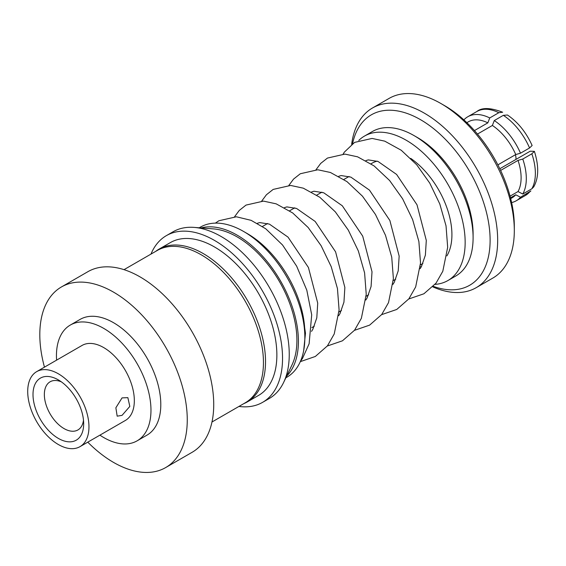 <?xml version="1.0" encoding="UTF-8"?>
<svg xmlns="http://www.w3.org/2000/svg" width="566" height="566" viewBox="0 0 566 566"><rect width="100%" height="100%" fill="white"/><g stroke="black" fill="none" stroke-linecap="round" stroke-linejoin="round"><path stroke-width="0.85" d="M510.695 198.602L512.032 197.831A43.844 25.314 -120 0 0 515.753 194.789L510.504 197.817M510.065 196.154L518.017 191.563A43.844 25.314 -120 0 0 518.017 160.39L500.606 170.444M497.868 164.869L515.753 154.546A43.844 25.314 -120 0 0 492.378 125.468L477.471 134.071M432.799 286.863A103.734 59.89 -120 0 0 476.19 287.677L492.823 278.076A103.734 59.89 -120 0 0 514.31 230.588L514.31 226.223A98.385 56.805 -120 0 0 444.742 105.729L440.956 103.543A103.734 59.89 -120 0 0 389.097 98.406L372.456 108.007A103.734 59.89 -120 0 0 351.656 144.344M514.31 230.588A103.734 59.89 -120 0 0 440.956 103.543L444.742 105.729M476.19 287.677A103.734 59.89 -120 0 0 492.087 204.559A103.734 59.89 -120 0 0 424.323 113.15A103.734 59.89 -120 0 0 372.456 108.007M433.287 286.354A98.385 56.805 -120 0 0 489.816 232.633A98.385 56.805 -120 0 0 420.545 119.695A98.385 56.805 -120 0 0 352.568 143.686M122.044 415.366L129.819 406.416L127.866 397.643L122.044 397.898L115.867 407.775L117.169 416.166L122.044 415.366M58.333 438.395A35.828 20.68 60 0 1 33.005 394.516A35.828 20.68 60 0 1 58.333 379.892L58.333 379.892A35.828 20.68 60 0 1 83.669 423.771A35.828 20.68 60 0 1 58.333 438.395M83.485 420.184A27.805 16.053 60 0 1 77.91 429.948A27.805 16.053 60 0 1 64.008 428.568A27.805 16.053 60 0 1 45.846 404.067A27.805 16.053 60 0 1 50.105 381.788A27.805 16.053 60 0 1 61.354 381.845M56.6 360.139A66.838 38.587 60 0 1 70.29 325.068A66.838 38.587 60 0 1 103.705 328.379A66.838 38.587 60 0 1 147.372 387.271A66.838 38.587 60 0 1 137.128 440.829A66.838 38.587 60 0 1 103.705 437.525A66.838 38.587 60 0 1 99.906 435.155M70.29 325.068L80.117 319.394A66.838 38.587 60 0 1 113.54 322.705A66.838 38.587 60 0 1 157.199 381.597A66.838 38.587 60 0 1 146.955 435.155L137.128 440.829M58.333 373.779A43.313 25.003 60 0 1 86.633 411.949A43.313 25.003 60 0 1 79.99 446.652A43.313 25.003 60 0 1 58.333 444.508A43.313 25.003 60 0 1 30.04 406.338A43.313 25.003 60 0 1 36.684 371.636A43.313 25.003 60 0 1 58.333 373.779M36.684 371.636L82.049 345.444A43.313 25.003 60 0 1 103.705 347.588A43.313 25.003 60 0 1 131.998 385.75A43.313 25.003 60 0 1 125.362 420.46L79.99 446.652M155.735 251.346A88.225 50.94 60 0 1 159.032 249.139A88.225 50.94 60 0 1 203.144 253.504A88.225 50.94 60 0 1 260.777 331.252A88.225 50.94 60 0 1 247.257 401.945A88.225 50.94 60 0 1 243.691 403.692M159.032 249.139L170.373 242.588A88.225 50.94 60 0 1 214.486 246.96A88.225 50.94 60 0 1 272.119 324.7A88.225 50.94 60 0 1 258.598 395.393L247.257 401.945M150.973 254.099A96.241 55.567 60 0 1 166.362 235.64A96.241 55.567 60 0 1 214.486 240.409A96.241 55.567 60 0 1 277.361 325.217A96.241 55.567 60 0 1 262.61 402.341A96.241 55.567 60 0 1 238.93 406.445M166.362 235.64L173.069 231.77A96.241 55.567 60 0 1 194.159 227.398A96.241 55.567 60 0 1 221.193 236.538A96.241 55.567 60 0 1 283.651 382.39A96.241 55.567 60 0 1 269.317 398.471L262.61 402.341M285.837 377.819L286.905 377.197A86.619 50.013 -120 0 0 304.848 337.548A86.619 50.013 -120 0 0 243.599 231.459L243.599 231.459A86.619 50.013 -120 0 0 200.286 227.171L199.218 227.787M286.622 376.178A86.619 50.013 -120 0 0 291.78 305.407A86.619 50.013 -120 0 0 237.168 235.166A86.619 50.013 -120 0 0 201.029 227.928M304.848 337.548L304.848 333.183A81.271 46.921 -120 0 0 302.541 313.239A81.271 46.921 -120 0 0 247.377 233.645L243.599 231.459L247.377 233.645M87.772 442.159A104.264 60.201 -120 0 0 113.54 462.408A104.264 60.201 -120 0 0 165.668 467.573L192.136 452.291A104.264 60.201 -120 0 0 208.118 368.742A104.264 60.201 -120 0 0 140 276.859A104.264 60.201 -120 0 0 87.871 271.701L61.404 286.976A104.264 60.201 -120 0 0 44.459 367.143M165.668 467.573A104.264 60.201 -120 0 0 181.651 384.024A104.264 60.201 -120 0 0 113.54 292.141A104.264 60.201 -120 0 0 61.404 286.976M211.974 422.003L245.234 402.808A87.956 50.784 -120 0 0 258.712 332.327A87.956 50.784 -120 0 0 201.255 254.813A87.956 50.784 -120 0 0 157.277 250.462L124.018 269.657M358.794 140.403A83.414 48.16 60 0 1 364.469 136.088A83.414 48.16 60 0 1 406.176 140.212A83.414 48.16 60 0 1 460.667 213.722A83.414 48.16 60 0 1 447.883 280.559A83.414 48.16 60 0 1 435.042 284.38M473.098 237.791L473.098 233.864A78.603 45.379 60 0 0 417.517 137.595L414.114 135.635A83.414 48.16 60 0 1 473.098 237.791A83.414 48.16 60 0 1 455.821 275.975L447.883 280.559M194.159 227.398L213.446 228.89A84.483 48.775 60 0 1 279.413 281.507A84.483 48.775 60 0 1 291.992 364.943L283.651 382.39M364.469 136.088L372.407 131.503A83.414 48.16 60 0 1 414.114 135.635L417.517 137.595M303.666 350.708L305.47 333.233L302.541 313.239M474.457 130.576L487.842 122.85L489.739 117.947A48.499 28.003 -120 0 0 467.764 116.766A48.499 28.003 -120 0 0 463.879 119.879M487.842 122.85A43.844 25.314 -120 0 0 468.188 121.888L466.851 122.659M511.622 202.571A48.499 28.003 -120 0 0 516.256 200.767A48.499 28.003 -120 0 0 520.508 197.244L515.753 194.789M515.753 154.546L520.508 153.195A48.499 28.003 -120 0 0 494.274 120.565L492.378 125.468M489.739 117.947L498.802 112.712L502.665 112.238C490.552 107.597 481.942 107.356 476.827 111.53L467.764 116.766M529.571 192.008A48.499 28.003 -120 0 1 525.319 195.532L530.894 190.926L520.508 197.244M520.508 153.195L529.571 147.959L532.125 145.49C526.139 132.274 517.925 122.114 507.483 115.018L503.344 115.33L494.274 120.565M518.017 191.563L522.779 194.018A48.499 28.003 -120 0 0 522.779 159.039L518.017 160.39M522.779 194.018L531.842 188.782L533.745 186.865C538.775 177.83 538.995 165.994 534.41 151.363L531.842 153.811L522.779 159.039M499.799 168.746L530.222 151.186L534.403 151.363M516.008 159.393A17.376 10.032 -120 0 0 515.485 154.702M371.041 163.779L372.053 163.192A56.14 32.418 60 0 1 377.232 161.147M410.711 158.374A64.701 37.356 60 0 1 446.899 255.896M421.231 266.897A64.701 37.356 60 0 1 420.305 266.72M498.802 112.712A48.499 28.003 -120 0 0 476.827 111.53M529.571 147.959A48.499 28.003 -120 0 0 503.344 115.33M531.842 188.782A48.499 28.003 -120 0 0 531.842 153.811M300.447 361.327L302.527 358.384L309.114 343.817L311.703 314.823L306.8 290.167L296.655 266.161L282.554 245.007L265.744 228.777L251.12 220.337L236.376 216.785L218.872 220.761L215.391 223.117M343.159 154.044L344.354 152.127L354.599 142.399L372.088 138.429L384.731 141.146L401.266 150.266L416.753 164.84L429.728 183.087L439.782 203.944L446.029 225.848L447.671 247.3L442.803 271.277L436.011 283.177L423.899 293.782L408.758 298.982M316.012 169.715L320.71 163.404L327.452 158.07L344.949 154.101L357.585 156.817L374.119 165.937L389.606 180.512L402.589 198.758L412.635 219.615L418.882 241.519L420.524 262.971L415.663 286.948L408.864 298.848L396.759 309.453L381.611 314.654M288.872 185.393L293.563 179.082L300.305 173.748L317.802 169.772L330.438 172.489L346.979 181.615L362.466 196.183L375.442 214.429L385.488 235.286L391.736 257.19L393.384 278.642L388.517 302.619L381.717 314.519L369.612 325.132L354.472 330.332M261.725 201.064L266.416 194.754L273.166 189.419L290.655 185.443L303.298 188.167L319.832 197.286L335.32 211.854L348.295 230.1L358.342 250.964L364.596 272.862L366.237 294.313L361.37 318.297L354.578 330.19L342.465 340.803L327.325 346.003M234.579 216.736L239.276 210.425L246.019 205.09L263.508 201.114L276.151 203.838L292.686 212.958L308.173 227.525L321.155 245.771L331.202 266.636L337.449 288.54L339.091 309.984L334.23 333.968L327.431 345.861L315.326 356.474L300.305 361.653M311.852 327.601L314.321 326.179M338.999 311.93L341.468 310.508M366.145 296.259L368.615 294.836M393.285 280.587L395.754 279.165M420.432 264.916L422.901 263.494M262.461 226.464L267.626 223.485M289.608 210.793L294.773 207.814M316.748 195.121L321.913 192.143M343.895 179.45L349.059 176.472M365.855 160.624L368.296 159.888L378.003 161.437L396.603 174.441L417.015 204.814L426.297 240.423L425.377 255.153L421.437 266.536L420.121 268.687M338.716 176.295L341.149 175.559L350.856 177.108L369.457 190.112L389.868 220.485L399.15 256.094L398.231 270.824L394.29 282.208L392.974 284.358M311.569 191.966L314.003 191.23L323.717 192.78L342.31 205.783L362.721 236.156L372.011 271.772L371.084 286.495L367.143 297.879L365.827 300.03M284.422 207.644L286.856 206.901L296.57 208.451L315.17 221.455L335.581 251.828L344.864 287.443L343.944 302.166L339.996 313.55L338.687 315.701M257.282 223.315L259.716 222.58L269.423 224.122L288.023 237.126L308.435 267.506L317.717 303.114L316.797 317.844L312.856 329.221L311.541 331.379M525.319 195.532L516.256 200.767"/></g></svg>
